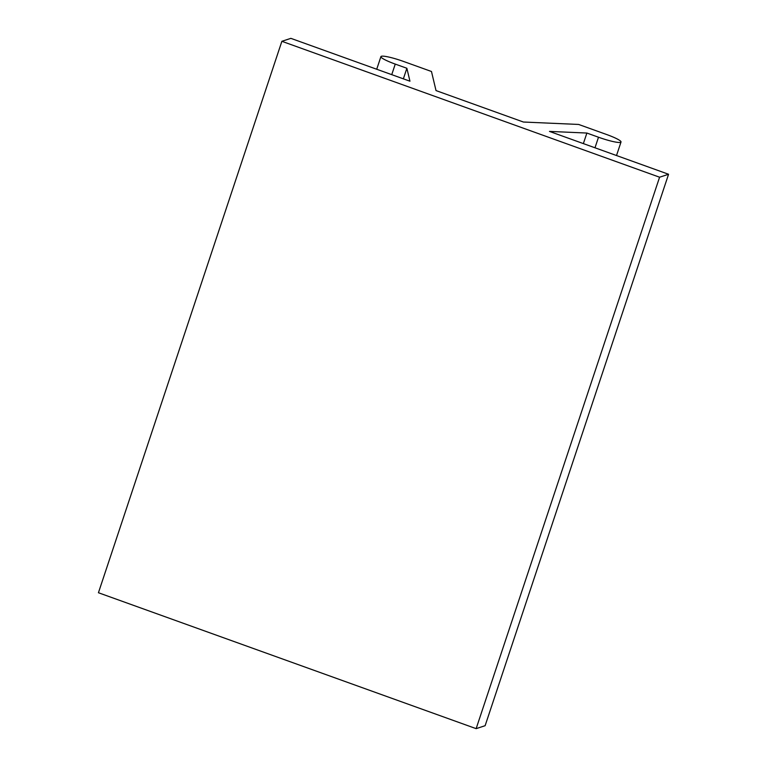 <?xml version="1.0" encoding="UTF-8"?>
<svg xmlns="http://www.w3.org/2000/svg" width="767" height="767" viewBox="0 0 767 767"><rect width="100%" height="100%" fill="white"/><g stroke="black" fill="none" stroke-linecap="round" stroke-linejoin="round"><path stroke-width="1.15" d="M594.991 147.782L598.5 137.226A19.415 2.608 18.4 0 0 621.011 142.01A19.415 2.608 18.4 0 0 606.678 134.532L578.625 124.446L523.41 122.03L436.02 90.583L431.476 71.494L403.432 61.408A19.415 2.608 18.4 0 0 380.921 56.614A19.415 2.608 18.4 0 0 395.254 64.092L406.874 68.273L403.365 78.828M406.874 68.273L409.952 81.206L290.856 38.35L281.873 41.303L98.435 592.738L476.144 728.65L659.582 177.215L668.565 174.262L485.127 725.697L476.144 728.65M281.873 41.303L659.582 177.215M668.565 174.262L549.479 131.406L586.88 133.046L583.371 143.602M598.5 137.226L586.88 133.046M391.745 74.648L395.254 64.092M616.515 155.528L621.011 142.01M376.722 69.241L380.921 56.614"/></g></svg>
